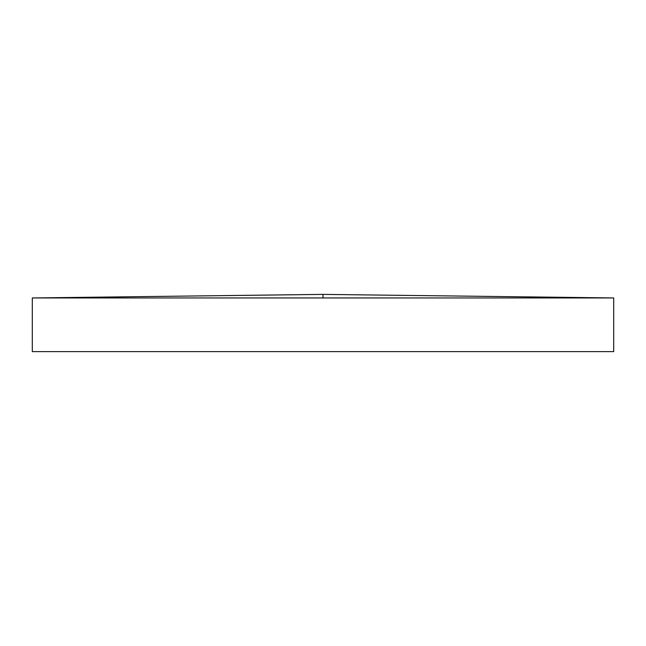 <?xml version="1.0" encoding="UTF-8"?>
<svg xmlns="http://www.w3.org/2000/svg" width="646" height="646" viewBox="0 0 646 646"><rect width="100%" height="100%" fill="white"/><g stroke="black" fill="none" stroke-linecap="round" stroke-linejoin="round"><path stroke-width="0.97" d="M323 297.951L613.7 297.951L613.7 351.61L32.3 351.61L32.3 297.951L323 297.951L323 294.39L32.3 297.951M613.7 297.951L323 294.39"/></g></svg>
